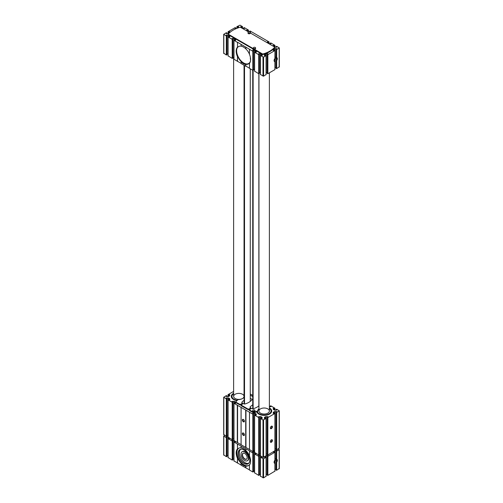 <?xml version="1.0" encoding="UTF-8"?>
<svg xmlns="http://www.w3.org/2000/svg" width="503" height="503" viewBox="0 0 503 503"><rect width="100%" height="100%" fill="white"/><g stroke="black" fill="none" stroke-linecap="round" stroke-linejoin="round"><path stroke-width="0.75" d="M274.588 47.225A1.251 0.723 180 0 0 275.116 47.288L276.851 47.106L276.09 46.546L276.681 46.32L279.31 47.936L276.681 49.552L276.09 49.332L276.851 48.772L275.116 48.584A1.251 0.723 180 0 0 274.223 48.797L273.607 49.156A1.251 0.723 180 0 0 273.242 49.665L273.248 50.489L274.978 50.489L274.915 58.467A2.289 1.32 -60 0 0 274.091 60.574A2.289 1.32 -60 0 0 274.915 61.724L274.915 69.621L267.848 73.702L267.319 73.394M274.091 60.486A2.081 1.201 -60 0 0 274.525 61.36A2.081 1.201 -60 0 0 274.915 61.454L274.387 61.221A2.081 1.201 -60 0 1 274.349 61.215M274.978 67.635A1.251 0.723 180 0 1 275.116 67.635L276.09 67.635M274.154 60.02A2.081 1.201 120 0 0 274.223 59.958L275.116 59.329C276.292 58.53 276.298 57.726 275.147 56.908L275.116 48.584M276.392 49.552L276.681 57.581A2.289 1.32 120 0 1 276.681 60.574L276.153 60.046L276.153 68.295M276.153 60.046A2.081 1.201 -60 0 0 276.399 57.669L276.153 49.42M279.19 66.817L276.681 68.603L276.153 68.465M238.529 27.734A1.251 0.723 180 0 0 238.598 27.508L238.598 27.508A1.251 0.723 180 0 1 238.598 27.508L238.585 26.678L236.856 26.678L240.013 25.15L242.578 26.678L241.383 26.552L241.383 27.81M236.278 28.583L235.077 28.526M229.758 32.582L229.752 31.783L228.085 31.695L235.153 27.615L235.744 27.835L235.077 28.269M279.19 468.494L276.681 470.28L276.153 470.148L276.153 461.729L276.681 462.257A2.289 1.32 120 0 0 276.681 459.264L276.09 451.015L276.851 450.455L275.116 450.267A1.251 0.723 180 0 0 274.978 450.273M278.304 448.94L279.19 449.789L276.392 451.235M276.153 451.097L276.392 459.352A2.081 1.201 120 0 1 276.153 461.729M274.978 469.318A1.251 0.723 180 0 1 275.116 469.318L275.116 461.012L274.223 461.641A2.081 1.201 -60 0 1 274.154 461.697M274.978 460.056L274.978 452.172L273.783 452.298L273.248 451.857M274.349 462.898A2.081 1.201 120 0 0 274.387 462.905L274.915 463.137A2.081 1.201 120 0 1 274.525 463.037A2.081 1.201 120 0 1 274.091 462.169M274.915 471.135L267.848 475.385L267.319 475.077M274.915 471.305L274.915 463.408A2.289 1.32 -60 0 1 274.091 462.257A2.289 1.32 -60 0 1 274.915 460.151L274.915 452.254L267.848 456.34L267.256 456.114L268.011 455.555L266.276 455.372A1.251 0.723 180 0 0 266.144 455.372M266.081 476.234L263.578 477.85L260.485 476.234M260.422 455.372A1.251 0.723 180 0 0 260.284 455.372L260.284 474.417L259.309 474.417M259.246 475.077L258.718 475.385L254.593 472.833M253.418 471.022L254.392 471.015A1.251 0.723 180 0 1 254.531 471.022M253.355 471.676L252.827 471.984L249.438 470.028L249.438 465.068A10.205 5.891 -120 0 0 250.613 461.182A10.205 5.891 -120 0 0 249.438 455.938L249.582 450.895L233.977 442.055L235.643 441.659M249.438 469.859L241.044 465.181L241.044 463.533A10.205 5.891 -120 0 0 245.753 466.256L245.904 465.992A9.997 5.772 -120 0 0 248.545 465.589A9.997 5.772 -120 0 0 249.582 464.665L249.438 465.068M241.044 465.011L233.977 460.93M233.914 440.068A1.251 0.723 180 0 0 233.776 440.062L233.776 459.113L232.801 459.113M232.738 459.773L232.21 460.082L228.085 457.529M226.91 455.712L227.884 455.712A1.251 0.723 180 0 1 228.022 455.712M226.847 456.372L226.319 456.68L223.81 454.894M276.09 469.318L275.116 469.318M267.256 474.417L266.276 474.417L266.276 455.372M249.35 31.985L250.337 31.802L249.582 31.236L250.173 31.016L269.023 41.9L268.495 42.208L267.892 41.856L267.892 43.12M274.915 50.577L267.848 54.657L267.256 54.431L268.011 53.871L266.276 53.689A1.251 0.723 180 0 0 265.389 53.896L264.773 54.255A1.251 0.723 180 0 0 264.402 54.764A1.251 0.723 180 0 1 264.402 54.764L264.415 55.594L266.144 55.588L263.578 57.122L260.422 55.588L262.151 55.594L262.157 54.77A1.251 0.723 180 0 1 262.157 54.77A1.251 0.723 180 0 0 261.793 54.255L261.176 53.896A1.251 0.723 180 0 0 260.284 53.689L258.548 53.871L259.309 54.431L258.718 54.657L254.593 52.274L256.26 52.193L256.266 51.369A1.251 0.723 180 0 1 256.266 51.369A1.251 0.723 180 0 0 255.901 50.853L255.285 50.495A1.251 0.723 180 0 0 254.392 50.287L252.663 50.47L253.418 51.036L252.827 51.256L237.51 42.239L237.51 47.521A9.997 5.772 -120 0 0 237.51 56.009L237.51 61.291L233.977 59.247M237.51 42.239L237.51 47.521A9.997 5.772 -120 0 1 238.548 46.59A9.997 5.772 -120 0 1 241.189 46.194L241.044 44.453M241.044 61.85A10.205 5.891 -120 0 0 245.753 64.573L245.753 66.22L241.044 63.497L241.189 61.586A9.997 5.772 -120 0 1 237.51 56.009L237.359 61.372M241.044 63.328L237.51 61.291M245.753 47.175L245.904 48.917L245.904 47.087M241.189 61.586A9.997 5.772 -120 0 0 245.904 64.309L245.753 66.22M253.355 69.992L252.827 70.301L249.438 68.345L249.582 62.982A9.997 5.772 -120 0 1 248.545 63.906A9.997 5.772 -120 0 1 245.904 64.309L245.753 64.573M249.438 54.142A9.997 5.772 -120 0 0 245.904 48.917M249.438 49.3L249.438 54.261A10.205 5.891 -120 0 1 250.613 59.505A10.205 5.891 -120 0 1 249.438 63.384M245.904 467.815L245.904 465.992A9.997 5.772 -120 0 1 241.189 463.269L241.044 463.533M245.753 467.903L245.753 466.256M249.438 455.819A9.997 5.772 -120 0 0 245.904 450.6L245.753 448.852M245.904 450.6L245.904 448.77M245.753 450.499A10.205 5.891 -120 0 0 243.402 448.682A10.205 5.891 -120 0 0 241.044 447.783L241.044 446.136M241.044 447.783L241.189 447.877A9.997 5.772 -120 0 0 238.548 448.274A9.997 5.772 -120 0 0 237.51 449.204L237.51 443.923M237.359 463.056L237.51 457.692A9.997 5.772 -120 0 0 241.189 463.269M237.51 462.967L237.51 457.692A9.997 5.772 -120 0 1 237.51 449.204L237.359 444.011M264.408 456.963L264.949 457.403L266.144 457.271L263.578 458.805L260.485 457.359L262.157 456.963M260.284 455.372L258.548 455.555L259.309 456.114L258.718 456.34L254.593 453.958L256.266 453.561M254.392 471.015L254.392 451.971A1.251 0.723 180 0 1 254.531 451.971M254.392 451.971L252.663 452.153L253.418 452.713L252.827 452.939L249.438 450.984M237.359 458.095A10.205 5.891 60 0 1 237.359 448.972M233.776 440.062L232.04 440.251L232.801 440.81L232.21 441.03L228.085 438.654L229.752 438.258M227.884 455.712L227.884 436.661A1.251 0.723 180 0 1 228.022 436.667M227.884 436.661L226.149 436.849L226.91 437.409L226.319 437.629L223.81 436.183L224.696 435.334M226.91 435.365L227.884 435.365A1.251 0.723 180 0 0 228.022 435.365M276.09 448.972L275.116 448.972A1.251 0.723 180 0 1 274.978 448.965M275.116 450.267L275.147 458.591C276.298 459.409 276.292 460.214 275.116 461.012M254.531 451.644A1.666 0.962 180 0 1 253.286 451.48M274.5 47.477A0.836 0.484 180 0 1 274.588 47.691A0.836 0.484 180 0 1 274.5 47.911A25.615 14.788 180 0 1 263.232 54.412A0.836 0.484 180 0 1 262.264 54.324L254.876 50.061A0.836 0.484 180 0 0 254.342 49.916A1.666 0.962 180 0 1 252.783 49.017A0.836 0.484 180 0 0 252.537 48.709L228.658 34.921A0.836 0.484 180 0 1 228.412 34.581L228.412 34.072A0.836 0.484 180 0 1 228.5 33.852A25.615 14.788 180 0 1 239.768 27.351A0.836 0.484 180 0 1 240.736 27.439L248.683 32.029M273.248 45.383L273.242 46.207L273.248 45.383L273.783 45.257L273.783 46.515M269.231 43.887L270.96 43.704L270.199 43.145L270.79 42.918L274.915 45.301L274.387 45.61L273.783 45.257M267.357 41.982L267.351 42.805L267.357 41.982L267.892 41.856M248.608 31.985L248.922 31.985M242.716 28.583L244.452 28.401L243.691 27.835L244.282 27.615L248.469 30.079L246.74 30.079L246.734 30.897M240.849 26.678L240.843 27.502L240.849 26.678L241.383 26.552M237.359 42.327L233.914 40.284L235.643 40.284L235.649 39.467A1.251 0.723 180 0 1 235.649 39.467A1.251 0.723 180 0 0 235.285 38.951L234.668 38.593A1.251 0.723 180 0 0 233.776 38.385L232.04 38.568L232.801 39.127L232.21 39.347L228.085 36.971L229.752 36.882L229.758 36.065A1.251 0.723 180 0 1 229.758 36.065A1.251 0.723 180 0 0 229.393 35.55L228.777 35.191A1.251 0.723 180 0 0 227.884 34.984L226.149 35.166L226.91 35.726L226.319 35.946L223.69 34.336L226.319 32.72L226.91 32.94L226.149 33.5L227.884 33.682A1.251 0.723 180 0 0 228.777 33.475L228.934 33.38M266.081 74.551L263.578 76.167L260.485 74.551M266.144 72.74A1.251 0.723 180 0 1 266.276 72.734L267.256 72.74M226.847 54.689L226.319 54.997L223.81 53.211M227.884 34.984L227.884 54.028L226.91 54.028M232.738 58.09L232.21 58.398L228.085 55.846M233.776 38.385L233.776 57.43L232.801 57.43M237.359 47.288A10.205 5.891 -120 0 0 237.359 56.411M245.753 48.822A10.205 5.891 -120 0 0 243.402 47.005A10.205 5.891 -120 0 0 241.044 46.1M249.438 68.175L245.904 66.132M254.392 50.287L254.392 69.332L253.418 69.339M259.246 73.394L258.718 73.702L254.593 71.149M260.284 53.689L260.284 72.734L259.309 72.74M249.582 464.665A9.997 5.772 -120 0 0 250.613 461.1M243.471 448.726A9.997 5.772 -120 0 0 241.189 447.877M244.03 449.971A8.123 4.69 -120 0 0 240.013 449.594A8.123 4.69 -120 0 0 240.013 458.969A8.123 4.69 -120 0 0 248.136 463.659A8.123 4.69 -120 0 0 249.821 459.994M240.553 449.355A8.123 4.69 -120 0 0 241.031 458.384A8.123 4.69 -120 0 0 248.614 463.313M243.986 449.946A8.249 4.76 -120 0 0 238.158 453.31A8.249 4.76 -120 0 0 243.986 463.414A8.249 4.76 -120 0 0 249.821 460.044A8.249 4.76 -120 0 0 243.986 449.946L243.986 449.946M238.774 448.154A9.997 5.772 -120 0 0 238.988 459.566A9.997 5.772 -120 0 0 248.765 465.457M247.036 458.491A3.332 1.924 60 0 1 246.539 459.05A3.332 1.924 60 0 1 244.873 458.887A3.332 1.924 60 0 1 242.698 455.951A3.332 1.924 60 0 1 243.207 453.278A3.332 1.924 60 0 1 243.942 453.128M244.728 459.069A3.452 1.993 60 0 1 242.327 455.378A3.452 1.993 60 0 1 243.854 453.115A3.452 1.993 60 0 1 246.451 455.253A3.452 1.993 60 0 1 247.004 458.573A3.452 1.993 60 0 1 244.728 459.069M244.728 460.503A5.206 3.005 60 0 1 241.321 455.913A5.206 3.005 60 0 1 242.119 451.744A5.206 3.005 60 0 1 247.331 454.75A5.206 3.005 60 0 1 247.331 460.761A5.206 3.005 60 0 1 244.728 460.503M242.314 451.65A5.206 3.005 60 0 1 242.49 451.531A5.206 3.005 60 0 1 247.696 454.536A5.206 3.005 60 0 1 247.696 460.547A5.206 3.005 60 0 1 247.507 460.647M243.471 47.043A9.997 5.772 -120 0 0 241.189 46.194M243.842 63.07A9.997 5.772 -120 0 0 248.765 63.774M249.582 62.982A9.997 5.772 -120 0 0 250.613 59.417M253.122 51.256L253.122 408.763M258.863 73.74L258.863 405.896M252.739 70.25L252.739 408.826M244.521 404.066L244.521 65.503M250.261 401.419L250.261 68.823M244.137 403.871L244.137 65.283M254.531 451.134A1.666 0.962 180 0 1 253.418 451.015M254.531 450.789A1.144 0.66 180 0 1 253.669 450.613M254.531 69.634A1.666 0.962 180 0 1 253.418 69.439M266.722 474.417A25.615 14.788 180 0 1 266.144 474.656M253.575 471.015A1.666 0.962 180 0 0 254.342 471.16A0.836 0.484 180 0 1 254.531 471.179M250.224 32.412A1.666 0.962 180 0 1 250.808 33.085A0.836 0.484 180 0 0 251.047 33.393L274.342 46.842A0.836 0.484 180 0 1 274.588 47.181A0.836 0.484 180 0 1 274.5 47.401A25.615 14.788 180 0 1 263.232 53.903A0.836 0.484 180 0 1 262.264 53.815L254.876 49.546L254.876 50.061M228.412 34.072A0.836 0.484 180 0 0 228.658 34.411L252.537 48.2A0.836 0.484 180 0 1 252.783 48.508A1.666 0.962 180 0 0 254.342 49.407A0.836 0.484 180 0 1 254.876 49.546M255.593 47.936L255.593 48.445A1.144 0.66 180 0 1 255.254 48.917A1.144 0.66 180 0 1 254.009 49.061A1.144 0.66 180 0 1 253.298 48.445L253.298 47.936A1.144 0.66 0 0 0 254.009 48.546A1.144 0.66 0 0 0 255.254 48.407A1.144 0.66 0 0 0 255.593 47.936A1.144 0.66 0 0 0 254.443 47.276A1.144 0.66 0 0 0 253.298 47.936M250.287 32.632L250.287 33.141A1.144 0.66 180 0 1 249.953 33.613A1.144 0.66 180 0 1 248.708 33.751A1.144 0.66 180 0 1 247.998 33.141L247.998 32.632A1.144 0.66 0 0 0 248.708 33.242A1.144 0.66 0 0 0 249.953 33.097A1.144 0.66 0 0 0 250.287 32.632A1.144 0.66 0 0 0 249.142 31.972A1.144 0.66 0 0 0 247.998 32.632M253.437 471.022A1.144 0.66 0 0 0 254.531 471.368M253.77 69.559A1.144 0.66 0 0 0 254.531 69.684M276.392 470.28L276.392 462.169A2.081 1.201 120 0 0 276.606 459.434A2.081 1.201 120 0 0 276.392 459.352M276.392 57.669A2.081 1.201 -60 0 1 276.606 57.751A2.081 1.201 -60 0 1 276.392 60.486L276.392 68.603M258.957 409.297A5.835 3.37 0 0 0 257.743 411.335M256.75 411.781A28.118 16.234 0 0 0 257.354 411.542A28.118 16.234 0 0 0 257.743 411.379L257.743 410.869A5.835 3.37 0 0 0 257.743 410.869A28.118 16.234 0 0 1 254.65 412.02L254.65 412.529A28.118 16.234 0 0 0 256.75 411.781A7.532 4.345 0 0 0 257.291 412.793A7.532 4.345 0 0 0 264.163 415.365A7.532 4.345 0 0 0 271.042 412.793A7.532 4.345 0 0 0 269.375 407.876M257.354 411.542A6.872 3.967 0 0 0 266.98 414.635A6.872 3.967 0 0 0 269.375 408.423M260.485 408.889A5.206 3.005 0 0 0 258.957 411.014A5.206 3.005 0 0 0 264.163 414.026A5.206 3.005 0 0 0 269.375 411.014A5.206 3.005 0 0 0 266.156 408.241A5.206 3.005 0 0 0 260.485 408.889M274.978 448.909A1.251 0.723 0 0 1 275.116 448.909L275.116 411.492L276.851 411.68L276.09 412.24L276.681 412.46L279.31 410.844L276.681 409.228L276.09 409.455L276.851 410.014L275.116 410.197A1.251 0.723 0 0 1 274.223 409.989L273.607 409.631A1.251 0.723 0 0 1 273.242 409.121A1.251 0.723 0 0 0 273.242 409.121L273.248 408.291L274.915 408.21L270.79 405.827L270.199 406.053L270.96 406.613L269.375 406.795M276.153 449.569L276.681 449.877L279.19 448.091M252.739 395.402L250.261 393.975M233.625 391.403L228.085 394.604L229.752 394.692L229.758 395.509A1.251 0.723 0 0 0 229.758 395.509L229.758 395.509A1.251 0.723 0 0 1 229.393 396.024L228.777 396.383A1.251 0.723 0 0 1 227.884 396.597L226.149 396.408L226.91 395.848L226.319 395.628L223.69 397.244L226.319 398.86L226.91 398.634L226.149 398.074L227.884 397.892A1.251 0.723 0 0 1 228.777 398.099L229.393 398.458A1.251 0.723 0 0 1 229.758 398.967A1.251 0.723 0 0 0 229.758 398.967L229.752 399.791L228.085 399.879L232.21 402.255L232.801 402.035L232.04 401.476L233.776 401.293A1.251 0.723 0 0 1 234.668 401.501L235.285 401.859A1.251 0.723 0 0 1 235.649 402.369A1.251 0.723 0 0 0 235.649 402.369L235.643 403.192L233.977 403.28L252.827 414.164L253.418 413.944L252.663 413.378L254.392 413.196A1.251 0.723 0 0 1 255.285 413.409L255.901 413.762A1.251 0.723 0 0 1 256.266 414.271A1.251 0.723 0 0 0 256.266 414.271L256.26 415.101L254.531 415.101L258.718 417.565L259.309 417.345L258.548 416.78L260.284 416.597A1.251 0.723 0 0 1 261.176 416.805L261.793 417.163A1.251 0.723 0 0 1 262.157 417.672A1.251 0.723 0 0 0 262.157 417.672L262.151 418.502L260.422 418.496L262.987 420.03L266.144 418.496L264.415 418.502L264.402 417.679A1.251 0.723 0 0 0 264.402 417.679A1.251 0.723 0 0 1 264.773 417.163L265.389 416.805A1.251 0.723 0 0 1 266.276 416.597L268.011 416.78L267.256 417.345L267.848 417.565L274.915 413.485L273.248 413.397L273.242 412.573A1.251 0.723 0 0 1 273.607 412.064L274.223 411.705A1.251 0.723 0 0 1 275.116 411.492M223.81 434.485L226.319 436.271L226.847 435.963M226.91 435.309L227.884 435.302L227.884 397.892M228.085 437.12L232.21 439.672L232.738 439.364M232.801 438.71L233.776 438.704L233.776 401.293M233.977 440.521L237.447 442.596L237.447 405.185M241.075 444.621L237.447 442.596M241.1 444.74L245.848 447.444L245.848 410.033M243.402 435.422A1.459 0.843 60 0 1 242.446 434.133A1.459 0.843 60 0 1 242.672 432.97A1.459 0.843 60 0 1 244.131 433.806A1.459 0.843 60 0 1 244.131 435.491A1.459 0.843 60 0 1 243.402 435.422M243.402 421.816A1.459 0.843 60 0 1 242.446 420.533A1.459 0.843 60 0 1 242.672 419.364A1.459 0.843 60 0 1 244.131 420.206A1.459 0.843 60 0 1 244.131 421.885A1.459 0.843 60 0 1 243.402 421.816M249.475 449.468L245.848 447.444M249.494 449.588L252.827 451.575L253.355 451.273M253.418 450.613L254.392 450.606L254.392 413.196M254.593 452.423L258.718 454.976L259.246 454.668M259.309 454.014L260.284 454.008L260.284 416.597M260.485 455.825L262.987 457.441L266.081 455.825M267.256 454.014L266.276 454.008A1.251 0.723 0 0 0 266.144 454.014M267.319 454.668L267.848 454.976L274.915 450.726M271.381 442.225A1.459 0.843 -60 0 1 270.652 442.294A1.459 0.843 -60 0 1 270.652 440.609A1.459 0.843 -60 0 1 272.11 439.767A1.459 0.843 -60 0 1 272.337 440.936A1.459 0.843 -60 0 1 271.381 442.225M271.381 428.619A1.459 0.843 -60 0 1 270.652 428.688A1.459 0.843 -60 0 1 270.652 427.009A1.459 0.843 -60 0 1 272.11 426.167A1.459 0.843 -60 0 1 272.337 427.33A1.459 0.843 -60 0 1 271.381 428.619M275.116 448.909L276.09 448.909M252.739 404.846A14.996 8.658 0 0 0 249.997 407.147L250.727 407.807A7.08 4.087 0 0 1 248.293 409.209L241.082 405.041A7.08 4.087 0 0 1 243.509 403.645L244.653 404.06A14.996 8.658 0 0 0 252.185 399.439L250.261 398.225M244.137 397.282A5.835 3.37 0 0 1 242.955 398.263L242.371 398.602A5.835 3.37 0 0 1 238.208 399.589A28.118 16.234 0 0 0 236.215 401.375A1.666 0.962 0 0 0 236.008 401.84A1.666 0.962 0 0 0 236.498 402.526L240.05 404.443A7.08 4.087 0 0 0 242.477 403.041L241.748 402.381A14.996 8.658 0 0 1 244.137 400.306M242.509 403.444L243.112 403.79M254.65 412.02A1.666 0.962 0 0 1 252.663 411.856L249.331 409.807A7.08 4.087 0 0 1 251.758 408.405L252.902 408.82A14.996 8.658 0 0 0 258.957 405.814M250.752 408.203L251.355 408.555M249.331 409.926L249.362 410.461L252.663 412.366A1.666 0.962 0 0 0 254.65 412.529M241.082 405.166L241.113 405.701L248.293 409.719A7.08 4.087 0 0 0 250.727 408.317L250.727 408.191M236.008 401.84L236.008 402.356A1.666 0.962 0 0 0 236.498 403.035L240.05 404.959A7.08 4.087 0 0 0 242.477 403.557L242.477 403.431M233.625 393.252A7.532 4.345 0 0 0 233.511 393.315A7.532 4.345 0 0 0 231.958 398.169A7.532 4.345 0 0 0 237.001 400.608M256.901 411.724A7.287 4.206 0 0 0 256.939 411.913A7.287 4.206 0 0 0 257.404 412.932M270.922 412.932A7.287 4.206 0 0 0 269.375 408.411M237.378 400.269A6.872 3.967 0 0 1 233.625 393.799A7.287 4.206 0 0 0 232.078 398.307M242.521 398.514A5.206 3.005 0 0 0 244.043 396.389A5.206 3.005 0 0 0 240.824 393.616A5.206 3.005 0 0 0 235.153 394.264A5.206 3.005 0 0 0 233.625 396.389A5.206 3.005 0 0 0 236.838 399.168A5.206 3.005 0 0 0 242.509 398.521M258.957 408.788A5.835 3.37 0 0 0 257.743 410.844M252.739 396.597L250.261 395.169M255.002 410.505L255.002 411.014A1.144 0.66 180 0 1 254.669 411.485A1.144 0.66 180 0 1 253.418 411.63A1.144 0.66 180 0 1 252.713 411.014L252.713 410.505A1.144 0.66 180 0 1 253.858 409.844A1.144 0.66 180 0 1 255.002 410.505A1.144 0.66 180 0 1 254.669 410.976A1.144 0.66 180 0 1 253.418 411.114A1.144 0.66 180 0 1 252.713 410.505M254.078 450.606A1.144 0.66 180 0 1 253.65 450.613M244.326 421.684A1.459 0.843 60 0 1 243.873 421.545A1.459 0.843 60 0 1 242.943 419.295M244.326 435.29A1.459 0.843 60 0 1 243.873 435.145A1.459 0.843 60 0 1 242.943 432.901M271.834 426.098A1.459 0.843 -60 0 1 270.91 428.349A1.459 0.843 -60 0 1 270.457 428.487M271.834 439.704A1.459 0.843 -60 0 1 270.91 441.948A1.459 0.843 -60 0 1 270.457 442.093M248.84 63.397A9.997 5.772 -120 0 0 248.985 63.315A9.997 5.772 -120 0 0 249.821 62.636M236.919 48.59A9.997 5.772 -120 0 0 240.076 59.75A9.997 5.772 -120 0 0 248.696 63.485A9.997 5.772 -120 0 0 250.324 61.485M250.324 57.971L250.469 59.587M273.607 49.156L273.607 50.665M274.223 48.797L274.223 50.363M275.116 59.329L275.116 67.635M274.223 59.958L274.223 61.033M276.681 60.574L276.681 68.603M276.681 49.552L276.681 57.581M236.919 26.766L236.919 28.319M237.158 26.904L237.158 28.231M237.447 26.904L237.447 28.118M235.681 27.923L235.681 28.577M276.681 459.264L276.681 451.235M276.681 470.28L276.681 462.257M274.223 452.046L274.223 451.298M274.223 462.71L274.223 461.641M273.607 452.348L273.607 451.65M263.578 477.85L263.578 458.805M266.081 476.404L266.081 457.359M262.987 477.85L262.987 458.805M260.485 476.404L260.485 457.359M261.793 457.453L261.793 456.755M261.176 457.145L261.176 456.397M258.863 455.806L258.863 455.372M259.246 475.247L259.246 456.202M259.014 475.385L259.014 456.34M258.718 475.385L258.718 456.34M254.593 473.002L254.593 453.958M255.901 454.052L255.901 453.354M255.285 453.744L255.285 452.996M252.971 452.411L252.971 451.971M253.355 471.845L253.355 452.801M253.122 471.984L253.122 452.939M252.827 471.984L252.827 452.939M233.977 461.1L233.977 442.055M235.285 442.143L235.285 441.445M234.668 441.841L234.668 441.093M232.355 440.502L232.355 440.068M232.738 459.943L232.738 440.898M232.499 460.082L232.499 441.03M232.21 460.082L232.21 441.03M228.085 457.699L228.085 438.654M229.393 438.742L229.393 438.05M228.777 438.44L228.777 437.692M226.463 437.101L226.463 436.667M226.847 456.542L226.847 437.497M226.608 456.68L226.608 437.629M226.319 456.68L226.319 437.629M223.81 455.234L223.81 436.183M279.19 468.84L279.19 449.789M276.537 460.893L276.537 459.572M276.537 450.707L276.537 450.273M267.848 475.385L267.848 456.34M267.552 475.385L267.552 456.34M267.319 475.247L267.319 456.202M267.703 455.806L267.703 455.372M265.389 457.145L265.389 456.397M264.773 457.453L264.773 456.755M266.081 55.676L266.081 74.721M264.773 54.255L264.773 55.77M265.389 53.896L265.389 55.462M266.276 53.689L266.276 72.734M267.703 53.695L267.703 54.129M267.319 54.519L267.319 73.564M267.552 54.657L267.552 73.702M267.848 54.657L267.848 73.702M276.537 48.59L276.537 49.024M276.537 57.889L276.537 59.209M279.19 48.106L279.19 67.157M276.153 46.628L276.153 47.288M274.387 45.61L274.387 46.867M274.682 45.61L274.682 47.244M274.915 45.471L274.915 47.282M270.262 43.227L270.262 43.887M268.495 42.208L268.495 43.465M268.791 42.208L268.791 43.635M269.023 42.07L269.023 43.774M249.645 31.324L249.645 31.978M246.74 30.079L246.74 30.903M247.275 29.954L247.275 31.211M247.878 30.306L247.878 31.563M248.174 30.306L248.174 31.733M248.407 30.167L248.407 31.865M243.754 27.923L243.754 28.577M241.987 26.904L241.987 28.162M242.283 26.904L242.283 28.331M242.515 26.766L242.515 28.464M238.051 26.552L238.051 27.898M238.585 26.678L238.585 27.59M228.085 31.865L228.085 33.676M228.318 32.003L228.318 33.644M228.614 32.003L228.614 33.55M229.217 31.658L229.217 33.097M229.752 31.783L229.752 32.588M226.847 33.022L226.847 33.682M223.81 34.506L223.81 53.551M226.319 35.946L226.319 54.997M226.608 35.946L226.608 54.997M226.847 35.814L226.847 54.858M226.463 34.984L226.463 35.417M228.777 35.191L228.777 36.757M229.393 35.55L229.393 37.065M228.085 36.971L228.085 56.015M232.21 39.347L232.21 58.398M232.499 39.347L232.499 58.398M232.738 39.215L232.738 58.26M232.355 38.385L232.355 38.819M234.668 38.593L234.668 40.158M235.285 38.951L235.285 40.466M233.977 40.372L233.977 59.417M252.827 51.256L252.827 70.301M253.355 51.117L253.355 70.162M252.971 50.294L252.971 50.728M255.285 50.495L255.285 52.06M255.901 50.853L255.901 52.369M254.593 52.274L254.593 71.319M258.718 54.657L258.718 73.702M259.014 54.657L259.014 73.702M259.246 54.519L259.246 73.564M258.863 53.695L258.863 54.129M261.176 53.896L261.176 55.462M261.793 54.255L261.793 55.77M260.485 55.676L260.485 74.721M262.987 57.122L262.987 76.167M263.578 57.122L263.578 76.167M274.5 47.401L274.5 47.911M263.232 53.903L263.232 54.412M262.264 53.815L262.264 54.324M254.342 49.407L254.342 49.916M252.783 48.508L252.783 49.017M252.537 48.2L252.537 48.709M228.658 34.411L228.658 34.921M276.681 449.877L276.681 412.46M279.19 448.431L279.19 411.014M276.153 410.197L276.153 409.536M273.248 409.203L273.248 408.291M273.783 409.731L273.783 408.166M274.387 410.064L274.387 408.518M274.682 410.152L274.682 408.518M274.915 410.19L274.915 408.379M270.262 406.795L270.262 406.135M228.085 396.584L228.085 394.773M228.318 396.553L228.318 394.912M228.614 396.465L228.614 394.912M229.217 396.125L229.217 394.566M229.752 395.603L229.752 394.692M226.847 396.59L226.847 395.93M223.81 434.825L223.81 397.414M226.319 436.271L226.319 398.86M226.608 436.271L226.608 398.86M226.847 436.132L226.847 398.722M226.463 398.332L226.463 397.892M228.777 399.665L228.777 398.099M229.393 399.973L229.393 398.458M228.085 437.289L228.085 399.879M232.21 439.672L232.21 402.255M232.499 439.672L232.499 402.255M232.738 439.534L232.738 402.123M232.355 401.727L232.355 401.293M234.668 403.066L234.668 401.501M235.285 403.375L235.285 401.859M233.977 440.691L233.977 403.28M237.303 442.615L237.303 405.198M237.422 442.615L237.422 405.198M237.567 442.596L237.567 405.185M241.1 444.809L241.1 407.392M245.697 447.463L245.697 410.046M245.816 447.463L245.816 410.046M245.961 447.444L245.961 410.033M249.494 449.657L249.494 412.24M252.827 451.575L252.827 414.164M253.122 451.575L253.122 414.164M253.355 451.442L253.355 414.026M252.971 413.636L252.971 413.202M255.285 414.969L255.285 413.409M255.901 415.277L255.901 413.762M254.593 452.593L254.593 415.182M258.718 454.976L258.718 417.565M259.014 454.976L259.014 417.565M259.246 454.838L259.246 417.427M258.863 417.037L258.863 416.603M261.176 418.37L261.176 416.805M261.793 418.678L261.793 417.163M260.485 455.995L260.485 418.584M262.987 457.441L262.987 420.03M263.578 457.441L263.578 420.03M266.081 455.995L266.081 418.584M264.773 418.678L264.773 417.163M265.389 418.37L265.389 416.805M266.276 454.008L266.276 416.597M267.703 417.037L267.703 416.603M267.319 454.838L267.319 417.427M267.552 454.976L267.552 417.565M267.848 454.976L267.848 417.565M274.915 450.895L274.915 413.485M273.607 413.573L273.607 412.064M274.223 413.271L274.223 411.705M276.537 411.932L276.537 411.498M276.153 449.739L276.153 412.328M276.392 449.877L276.392 412.46M236.498 402.526L236.498 403.035M239.793 404.431L239.793 404.94M240.05 404.443L240.05 404.959M242.477 403.041L242.477 403.557M241.113 405.192L241.113 405.701M248.042 409.19L248.042 409.7M248.293 409.209L248.293 409.719M250.727 407.807L250.727 408.317M249.362 409.951L249.362 410.461M252.663 411.856L252.663 412.366M274.978 50.489L274.978 58.373M274.978 61.649L274.978 69.533M276.09 49.332L276.09 57.48M276.09 60.228L276.09 68.377M236.856 26.678L236.856 28.344M235.744 27.835L235.744 28.583M276.09 459.164L276.09 451.015M276.09 470.06L276.09 461.911M274.978 471.217L274.978 463.332M260.422 476.322L260.422 457.271M259.309 475.165L259.309 456.114M254.531 472.921L254.531 453.869M253.418 471.764L253.418 452.713M233.914 461.012L233.914 441.967M232.801 459.855L232.801 440.81M228.022 457.611L228.022 438.566M226.91 456.454L226.91 437.409M223.69 455.064L223.69 436.013M279.31 468.664L279.31 449.619M267.256 475.165L267.256 456.114M266.144 476.322L266.144 457.271M266.144 55.588L266.144 74.639M267.256 54.431L267.256 73.482M279.31 47.936L279.31 66.987M276.09 46.546L276.09 47.288M274.978 45.389L274.978 47.288M270.199 43.145L270.199 43.887M269.086 41.988L269.086 43.805M249.582 31.236L249.582 31.978M248.469 30.079L248.469 31.903M243.691 27.835L243.691 28.583M242.578 26.678L242.578 28.501M226.91 32.94L226.91 33.682M223.69 34.336L223.69 53.381M226.91 35.726L226.91 54.777M228.022 36.882L228.022 55.934M232.801 39.127L232.801 58.178M233.914 40.284L233.914 59.329M253.418 51.036L253.418 70.08M254.531 52.186L254.531 71.237M259.309 54.431L259.309 73.482M260.422 55.588L260.422 74.639M269.375 411.014L269.375 72.822M258.957 411.014L258.957 73.721M244.043 396.389L244.043 65.227M233.625 396.389L233.625 57.43M247.331 460.761L247.696 460.547M242.119 451.744L242.49 451.531M274.588 47.181L274.588 47.691M279.31 448.261L279.31 410.844M276.09 410.197L276.09 409.455M274.978 410.197L274.978 408.298M270.199 406.795L270.199 406.053M228.022 396.59L228.022 394.692M226.91 396.59L226.91 395.848M223.69 434.655L223.69 397.244M226.91 436.051L226.91 398.634M228.022 437.208L228.022 399.791M232.801 439.452L232.801 402.035M233.914 440.609L233.914 403.192M241.075 444.771L241.075 407.361M249.475 449.619L249.475 412.209M253.418 451.354L253.418 413.944M254.531 452.511L254.531 415.101M259.309 454.756L259.309 417.345M260.422 455.913L260.422 418.496M266.144 455.913L266.144 418.496M267.256 454.756L267.256 417.345M274.978 450.807L274.978 413.397M276.09 449.657L276.09 412.24M242.509 402.985L242.509 403.494M241.056 405.104L241.056 405.613M250.752 407.744L250.752 408.254M249.299 409.87L249.299 410.379"/></g></svg>
